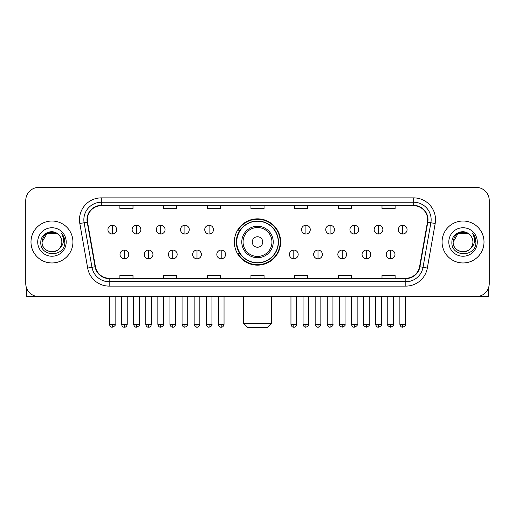 <?xml version="1.0" encoding="UTF-8"?>
<svg xmlns="http://www.w3.org/2000/svg" width="515" height="515" viewBox="0 0 515 515"><rect width="100%" height="100%" fill="white"/><g stroke="black" fill="none" stroke-linecap="round" stroke-linejoin="round"><path stroke-width="0.77" d="M234.344 241.992A23.156 23.156 0 0 0 257.5 265.148A23.156 23.156 0 0 0 280.656 241.992A23.156 23.156 0 0 0 257.5 218.836A23.156 23.156 0 0 0 234.344 241.992M239.9 253.786A21.186 21.186 0 0 1 239.9 230.199M25.75 200.49L25.75 283.495A13.107 13.107 0 0 0 38.857 296.601L476.143 296.601A13.107 13.107 0 0 0 489.25 283.495L489.25 200.49A13.107 13.107 0 0 0 476.143 187.383L38.857 187.383A13.107 13.107 0 0 0 25.75 200.49L25.75 283.495M30.99 241.992A20.967 20.967 0 0 0 51.964 262.959A20.967 20.967 0 0 0 72.93 241.992A20.967 20.967 0 0 0 51.964 221.025A20.967 20.967 0 0 0 30.99 241.992A20.967 20.967 0 0 0 51.964 262.959A20.967 20.967 0 0 0 72.93 241.992A20.967 20.967 0 0 0 51.964 221.025A20.967 20.967 0 0 0 30.99 241.992M442.07 241.992A20.967 20.967 0 0 0 463.036 262.959A20.967 20.967 0 0 0 484.01 241.992A20.967 20.967 0 0 0 463.036 221.025A20.967 20.967 0 0 0 442.07 241.992A20.967 20.967 0 0 0 463.036 262.959A20.967 20.967 0 0 0 484.01 241.992A20.967 20.967 0 0 0 463.036 221.025A20.967 20.967 0 0 0 442.07 241.992M87.344 219.712A13.982 13.982 0 0 1 101.326 205.736L413.674 205.736A13.982 13.982 0 0 1 427.444 222.139L419.583 266.699A13.982 13.982 0 0 1 405.82 278.248L109.18 278.248A13.982 13.982 0 0 1 95.417 266.699L87.556 222.139A13.982 13.982 0 0 1 87.344 219.712M86.996 219.712A14.33 14.33 0 0 0 87.215 222.203L95.069 266.757A14.33 14.33 0 0 0 109.18 278.602L405.82 278.602A14.33 14.33 0 0 0 419.931 266.757L427.785 222.203A14.33 14.33 0 0 0 413.674 205.382L101.326 205.382A14.33 14.33 0 0 0 86.996 219.712M79.812 223.504A21.842 21.842 0 0 1 101.326 197.869L413.674 197.869A21.842 21.842 0 0 1 435.188 223.504L427.328 268.064A21.842 21.842 0 0 1 405.82 286.115L109.18 286.115A21.842 21.842 0 0 1 87.672 268.064L79.812 223.504L84.119 222.744A17.471 17.471 0 0 1 101.326 202.241L413.674 202.241A17.471 17.471 0 0 1 430.881 222.744L423.027 267.304A17.471 17.471 0 0 1 405.82 281.744L109.18 281.744A17.471 17.471 0 0 1 91.973 267.304L84.119 222.744A17.471 17.471 0 0 1 83.848 219.712M476.143 187.383L38.857 187.383M38.857 296.601L476.143 296.601M489.25 283.495L489.25 200.49M419.931 266.757L423.027 267.304L430.881 222.744L435.188 223.504M250.947 205.736L250.947 208.691L264.053 208.691L264.053 205.736M207.262 205.736L207.262 208.691L220.369 208.691L220.369 205.736M163.577 205.736L163.577 208.691L176.684 208.691L176.684 205.736M119.892 205.736L119.892 208.691L132.999 208.691L132.999 205.736M294.632 205.736L294.632 208.691L307.738 208.691L307.738 205.736M338.316 205.736L338.316 208.691L351.423 208.691L351.423 205.736M382.001 205.736L382.001 208.691L395.108 208.691L395.108 205.736M264.053 278.248L264.053 275.293L250.947 275.293L250.947 278.248M220.369 278.248L220.369 275.293L207.262 275.293L207.262 278.248M176.684 278.248L176.684 275.293L163.577 275.293L163.577 278.248M132.999 278.248L132.999 275.293L119.892 275.293L119.892 278.248M307.738 278.248L307.738 275.293L294.632 275.293L294.632 278.248M351.423 278.248L351.423 275.293L338.316 275.293L338.316 278.248M395.108 278.248L395.108 275.293L382.001 275.293L382.001 278.248M58.427 234.531A9.875 9.875 0 0 1 61.832 241.992C62.437 254.725 41.483 254.725 42.088 241.992L47.026 233.443L56.895 233.443L58.427 234.531C52.369 228.184 40.704 233.411 40.814 241.992C39.707 257.236 64.414 257.629 64.813 242.732L64.839 241.992C64.8 238.754 63.725 235.909 61.607 233.462C63.216 236.102 63.783 238.947 63.306 241.992C62.843 244.58 61.588 246.698 59.528 248.333A9.875 9.875 0 0 0 61.832 241.992C62.437 254.725 41.483 254.725 42.088 241.992C43.048 234.898 47.116 231.699 54.294 232.4M59.528 248.333C54.287 255.421 41.573 250.889 42.088 241.992M37.717 241.992A14.24 14.24 0 0 0 51.964 256.232A14.24 14.24 0 0 0 66.203 241.992A14.24 14.24 0 0 0 51.964 227.752A14.24 14.24 0 0 0 37.717 241.992M61.703 233.572L64.832 242.365M26.626 288.2L26.626 296.601L77.302 296.601M267.111 327.617L247.889 327.617L243.518 323.246L271.482 323.246L267.111 327.617M262.74 241.992A5.24 5.24 0 0 0 257.5 236.752A5.24 5.24 0 0 0 252.26 241.992A5.24 5.24 0 0 0 257.5 247.232A5.24 5.24 0 0 0 262.74 241.992M273.227 241.992A15.727 15.727 0 0 0 257.5 226.265A15.727 15.727 0 0 0 241.773 241.992A15.727 15.727 0 0 0 257.5 257.719A15.727 15.727 0 0 0 273.227 241.992A15.727 15.727 0 0 1 257.5 257.719A15.727 15.727 0 0 1 241.773 241.992M278.248 241.992A20.748 20.748 0 0 0 257.5 221.244A20.748 20.748 0 0 0 236.752 241.992A20.748 20.748 0 0 0 257.5 262.74A20.748 20.748 0 0 0 278.248 241.992M280.218 241.992A22.718 22.718 0 0 1 238.084 253.786L240.19 253.786A20.948 20.948 0 0 0 271.36 257.7A20.948 20.948 0 0 0 271.36 226.285A20.948 20.948 0 0 0 240.19 230.199L238.084 230.199A22.718 22.718 0 0 1 280.218 241.992M112.289 225.261A4.371 4.371 0 0 0 107.925 229.626A4.371 4.371 0 0 0 112.289 233.997A4.371 4.371 0 0 0 116.66 229.626A4.371 4.371 0 0 0 112.289 225.261L112.289 233.997A4.371 4.371 0 0 0 116.66 229.626A4.371 4.371 0 0 0 112.289 225.261M136.494 225.261A4.371 4.371 0 0 0 132.123 229.626A4.371 4.371 0 0 0 136.494 233.997A4.371 4.371 0 0 0 140.859 229.626A4.371 4.371 0 0 0 136.494 225.261L136.494 233.997A4.371 4.371 0 0 0 140.859 229.626A4.371 4.371 0 0 0 136.494 225.261M160.693 225.261A4.371 4.371 0 0 0 156.328 229.626A4.371 4.371 0 0 0 160.693 233.997A4.371 4.371 0 0 0 165.064 229.626A4.371 4.371 0 0 0 160.693 225.261L160.693 233.997A4.371 4.371 0 0 0 165.064 229.626A4.371 4.371 0 0 0 160.693 225.261M184.898 225.261A4.371 4.371 0 0 0 180.527 229.626A4.371 4.371 0 0 0 184.898 233.997A4.371 4.371 0 0 0 189.263 229.626A4.371 4.371 0 0 0 184.898 225.261L184.898 233.997A4.371 4.371 0 0 0 189.263 229.626A4.371 4.371 0 0 0 184.898 225.261M209.096 225.261A4.371 4.371 0 0 0 204.725 229.626A4.371 4.371 0 0 0 209.096 233.997A4.371 4.371 0 0 0 213.468 229.626A4.371 4.371 0 0 0 209.096 225.261L209.096 233.997A4.371 4.371 0 0 0 213.468 229.626A4.371 4.371 0 0 0 209.096 225.261M305.904 225.261A4.371 4.371 0 0 0 301.533 229.626A4.371 4.371 0 0 0 305.904 233.997A4.371 4.371 0 0 0 310.275 229.626A4.371 4.371 0 0 0 305.904 225.261L305.904 233.997A4.371 4.371 0 0 0 310.275 229.626A4.371 4.371 0 0 0 305.904 225.261M330.102 225.261A4.371 4.371 0 0 0 325.738 229.626A4.371 4.371 0 0 0 330.102 233.997A4.371 4.371 0 0 0 334.473 229.626A4.371 4.371 0 0 0 330.102 225.261L330.102 233.997A4.371 4.371 0 0 0 334.473 229.626A4.371 4.371 0 0 0 330.102 225.261M354.307 225.261A4.371 4.371 0 0 0 349.936 229.626A4.371 4.371 0 0 0 354.307 233.997A4.371 4.371 0 0 0 358.672 229.626A4.371 4.371 0 0 0 354.307 225.261L354.307 233.997A4.371 4.371 0 0 0 358.672 229.626A4.371 4.371 0 0 0 354.307 225.261M378.506 225.261A4.371 4.371 0 0 0 374.141 229.626A4.371 4.371 0 0 0 378.506 233.997A4.371 4.371 0 0 0 382.877 229.626A4.371 4.371 0 0 0 378.506 225.261L378.506 233.997A4.371 4.371 0 0 0 382.877 229.626A4.371 4.371 0 0 0 378.506 225.261M402.711 225.261A4.371 4.371 0 0 0 398.34 229.626A4.371 4.371 0 0 0 402.711 233.997A4.371 4.371 0 0 0 407.075 229.626A4.371 4.371 0 0 0 402.711 225.261L402.711 233.997A4.371 4.371 0 0 0 407.075 229.626A4.371 4.371 0 0 0 402.711 225.261M124.392 250.071A4.371 4.371 0 0 0 120.021 254.442A4.371 4.371 0 0 0 124.392 258.813A4.371 4.371 0 0 0 128.763 254.442A4.371 4.371 0 0 0 124.392 250.071L124.392 258.813A4.371 4.371 0 0 0 128.763 254.442A4.371 4.371 0 0 0 124.392 250.071M148.59 250.071A4.371 4.371 0 0 0 144.226 254.442A4.371 4.371 0 0 0 148.59 258.813A4.371 4.371 0 0 0 152.961 254.442A4.371 4.371 0 0 0 148.59 250.071L148.59 258.813A4.371 4.371 0 0 0 152.961 254.442A4.371 4.371 0 0 0 148.59 250.071M172.795 250.071A4.371 4.371 0 0 0 168.424 254.442A4.371 4.371 0 0 0 172.795 258.813A4.371 4.371 0 0 0 177.16 254.442A4.371 4.371 0 0 0 172.795 250.071L172.795 258.813A4.371 4.371 0 0 0 177.16 254.442A4.371 4.371 0 0 0 172.795 250.071M196.994 250.071A4.371 4.371 0 0 0 192.629 254.442A4.371 4.371 0 0 0 196.994 258.813A4.371 4.371 0 0 0 201.365 254.442A4.371 4.371 0 0 0 196.994 250.071L196.994 258.813A4.371 4.371 0 0 0 201.365 254.442A4.371 4.371 0 0 0 196.994 250.071M221.199 250.071A4.371 4.371 0 0 0 216.828 254.442A4.371 4.371 0 0 0 221.199 258.813A4.371 4.371 0 0 0 225.564 254.442A4.371 4.371 0 0 0 221.199 250.071L221.199 258.813A4.371 4.371 0 0 0 225.564 254.442A4.371 4.371 0 0 0 221.199 250.071M293.801 250.071A4.371 4.371 0 0 0 289.436 254.442A4.371 4.371 0 0 0 293.801 258.813A4.371 4.371 0 0 0 298.172 254.442A4.371 4.371 0 0 0 293.801 250.071L293.801 258.813A4.371 4.371 0 0 0 298.172 254.442A4.371 4.371 0 0 0 293.801 250.071M318.006 250.071A4.371 4.371 0 0 0 313.635 254.442A4.371 4.371 0 0 0 318.006 258.813A4.371 4.371 0 0 0 322.371 254.442A4.371 4.371 0 0 0 318.006 250.071L318.006 258.813A4.371 4.371 0 0 0 322.371 254.442A4.371 4.371 0 0 0 318.006 250.071M342.205 250.071A4.371 4.371 0 0 0 337.84 254.442A4.371 4.371 0 0 0 342.205 258.813A4.371 4.371 0 0 0 346.576 254.442A4.371 4.371 0 0 0 342.205 250.071L342.205 258.813A4.371 4.371 0 0 0 346.576 254.442A4.371 4.371 0 0 0 342.205 250.071M366.41 250.071A4.371 4.371 0 0 0 362.039 254.442A4.371 4.371 0 0 0 366.41 258.813A4.371 4.371 0 0 0 370.774 254.442A4.371 4.371 0 0 0 366.41 250.071L366.41 258.813A4.371 4.371 0 0 0 370.774 254.442A4.371 4.371 0 0 0 366.41 250.071M390.608 250.071A4.371 4.371 0 0 0 386.237 254.442A4.371 4.371 0 0 0 390.608 258.813A4.371 4.371 0 0 0 394.979 254.442A4.371 4.371 0 0 0 390.608 250.071L390.608 258.813A4.371 4.371 0 0 0 394.979 254.442A4.371 4.371 0 0 0 390.608 250.071M488.375 288.2L488.375 296.601L437.699 296.601M469.506 234.531A9.875 9.875 0 0 1 472.912 241.992C473.517 254.725 452.563 254.725 453.168 241.992L458.105 233.443L467.974 233.443L469.506 234.531C463.449 228.184 451.784 233.411 451.893 241.992C450.78 257.236 475.493 257.629 475.892 242.732L475.911 241.992C475.879 238.754 474.798 235.909 472.68 233.462C474.296 236.102 474.862 238.947 474.386 241.992C473.922 244.58 472.661 246.698 470.607 248.333A9.875 9.875 0 0 0 472.912 241.992C473.517 254.725 452.563 254.725 453.168 241.992C454.127 234.898 458.196 231.699 465.373 232.4M470.607 248.333C465.36 255.421 452.653 250.889 453.168 241.992M448.797 241.992A14.24 14.24 0 0 0 463.036 256.232A14.24 14.24 0 0 0 477.283 241.992A14.24 14.24 0 0 0 463.036 227.752A14.24 14.24 0 0 0 448.797 241.992M472.776 233.572L475.911 242.365M413.674 197.869L413.674 205.382M84.119 222.744L87.215 222.203M109.18 286.115L109.18 278.602M405.82 278.602L405.82 286.115M87.672 268.064L95.069 266.757M427.785 222.203L430.881 222.744M101.326 197.869L101.326 205.382M423.027 267.304L427.328 268.064M271.946 241.992A14.446 14.446 0 0 0 257.5 227.546A14.446 14.446 0 0 0 243.054 241.992A14.446 14.446 0 0 0 257.5 256.438A14.446 14.446 0 0 0 271.946 241.992M112.289 324.341L109.45 324.341C109.946 326.362 110.892 327.308 112.289 327.18L112.289 324.341L115.128 324.341L115.128 296.601M136.494 324.341L133.655 324.341C134.151 326.362 135.097 327.308 136.494 327.18L136.494 324.341L139.333 324.341L139.333 296.601M160.693 324.341L157.854 324.341C158.35 326.362 159.296 327.308 160.693 327.18L160.693 324.341L163.532 324.341L163.532 296.601M184.898 324.341L182.053 324.341C182.548 326.362 183.501 327.308 184.898 327.18L184.898 324.341L187.737 324.341L187.737 296.601M209.096 324.341L206.257 324.341C206.753 326.362 207.7 327.308 209.096 327.18L209.096 324.341L211.935 324.341L211.935 296.601M305.904 324.341L303.065 324.341C303.56 326.362 304.507 327.308 305.904 327.18L305.904 324.341L308.743 324.341L308.743 296.601M330.102 324.341L327.263 324.341C327.759 326.362 328.705 327.308 330.102 327.18L330.102 324.341L332.948 324.341L332.948 296.601M354.307 324.341L351.468 324.341C351.964 326.362 352.91 327.308 354.307 327.18L354.307 324.341L357.146 324.341L357.146 296.601M378.506 324.341L375.667 324.341C376.162 326.362 377.109 327.308 378.506 327.18L378.506 324.341L381.345 324.341L381.345 296.601M402.711 324.341L399.872 324.341C400.367 326.362 401.314 327.308 402.711 327.18L402.711 324.341L405.55 324.341L405.55 296.601M124.392 324.341L121.553 324.341C122.049 326.362 122.995 327.308 124.392 327.18L124.392 324.341L127.231 324.341L127.231 296.601M148.59 324.341L145.751 324.341C146.247 326.362 147.193 327.308 148.59 327.18L148.59 324.341L151.429 324.341L151.429 296.601M172.795 324.341L169.956 324.341C170.452 326.362 171.398 327.308 172.795 327.18L172.795 324.341L175.634 324.341L175.634 296.601M196.994 324.341L194.155 324.341C194.651 326.362 195.597 327.308 196.994 327.18L196.994 324.341L199.833 324.341L199.833 296.601M221.199 324.341L218.36 324.341C218.856 326.362 219.802 327.308 221.199 327.18L221.199 324.341L224.038 324.341L224.038 296.601M293.801 324.341L290.962 324.341C291.458 326.362 292.404 327.308 293.801 327.18L293.801 324.341L296.64 324.341L296.64 296.601M318.006 324.341L315.167 324.341C315.663 326.362 316.609 327.308 318.006 327.18L318.006 324.341L320.845 324.341L320.845 296.601M342.205 324.341L339.366 324.341C338.793 325.248 339.739 326.195 342.205 327.18L342.205 324.341L345.044 324.341L345.044 296.601M366.41 324.341L363.571 324.341C362.991 325.248 363.938 326.195 366.41 327.18L366.41 324.341L369.249 324.341L369.249 296.601M390.608 324.341L387.769 324.341C387.196 325.248 388.143 326.195 390.608 327.18L390.608 324.341L393.447 324.341L393.447 296.601M271.482 296.601L271.482 323.246M243.518 296.601L243.518 323.246M109.45 324.341L109.45 296.601M115.128 324.341C115.708 325.248 114.761 326.195 112.289 327.18M133.655 324.341L133.655 296.601M139.333 324.341C139.906 325.248 138.96 326.195 136.494 327.18M157.854 324.341L157.854 296.601M163.532 324.341C164.111 325.248 163.165 326.195 160.693 327.18M182.053 324.341L182.053 296.601M187.737 324.341C188.31 325.248 187.363 326.195 184.898 327.18M206.257 324.341L206.257 296.601M211.935 324.341C212.515 325.248 211.568 326.195 209.096 327.18M303.065 324.341L303.065 296.601M308.743 324.341C309.322 325.248 308.376 326.195 305.904 327.18M327.263 324.341L327.263 296.601M332.948 324.341C333.52 325.248 332.574 326.195 330.102 327.18M351.468 324.341L351.468 296.601M357.146 324.341C357.719 325.248 356.773 326.195 354.307 327.18M375.667 324.341L375.667 296.601M381.345 324.341C381.924 325.248 380.978 326.195 378.506 327.18M399.872 324.341L399.872 296.601M405.55 324.341C406.123 325.248 405.176 326.195 402.711 327.18M121.553 324.341L121.553 296.601M127.231 324.341C126.735 326.362 125.789 327.308 124.392 327.18M145.751 324.341L145.751 296.601M151.429 324.341C150.934 326.362 149.987 327.308 148.59 327.18M169.956 324.341L169.956 296.601M175.634 324.341C175.139 326.362 174.192 327.308 172.795 327.18M194.155 324.341L194.155 296.601M199.833 324.341C199.337 326.362 198.391 327.308 196.994 327.18M218.36 324.341L218.36 296.601M224.038 324.341C223.542 326.362 222.596 327.308 221.199 327.18M290.962 324.341L290.962 296.601M296.64 324.341C296.144 326.362 295.198 327.308 293.801 327.18M315.167 324.341L315.167 296.601M320.845 324.341C320.349 326.362 319.403 327.308 318.006 327.18M339.366 324.341L339.366 296.601M345.044 324.341C345.623 325.248 344.677 326.195 342.205 327.18M363.571 324.341L363.571 296.601M369.249 324.341C369.822 325.248 368.875 326.195 366.41 327.18M387.769 324.341L387.769 296.601M393.447 324.341C394.027 325.248 393.08 326.195 390.608 327.18"/></g></svg>
